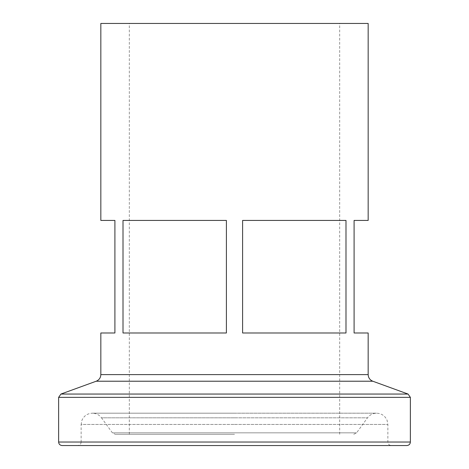 <?xml version="1.0" encoding="UTF-8"?>
<svg xmlns="http://www.w3.org/2000/svg" width="469" height="469" viewBox="0 0 469 469"><rect width="100%" height="100%" fill="white"/><g stroke="black" fill="none" stroke-linecap="round" stroke-linejoin="round"><path stroke-width="0.35" stroke-dasharray="2.35 1.76" d="M62.143 445.55L406.858 445.55M234.5 434.294L115.257 434.294L234.5 434.294M100.835 23.45L368.165 23.45M242.602 220.43L345.993 220.43L345.993 332.99L242.602 332.99L242.602 220.43L345.993 220.43L242.602 220.43M368.165 332.99L354.095 332.99L354.095 220.43L368.165 220.43M100.835 220.43L114.905 220.43L114.905 332.99L100.835 332.99M123.007 220.43L226.398 220.43L226.398 332.99L123.007 332.99L123.007 220.43L226.398 220.43L123.007 220.43M234.5 23.45L339.673 23.45L234.5 23.45M242.602 332.99L345.993 332.99L242.602 332.99M226.398 332.99L123.007 332.99L226.398 332.99M234.5 445.55L77.62 445.55C79.777 445.321 80.949 444.149 81.137 442.033L387.863 442.033L81.137 442.033L81.137 424.445L234.5 424.445L81.137 424.445L81.876 420.435C83.887 415.845 87.392 413.429 92.393 413.189L234.5 413.189L92.393 413.189C96.168 413.283 99.205 414.831 101.497 417.826L234.5 417.826L101.497 417.826L112.408 432.846L356.592 432.846L112.408 432.846L115.257 434.294M96.204 381.221L372.796 381.221M368.165 374.608L100.835 374.608M410.375 442.033L58.625 442.033M408.059 394.054L60.941 394.054M58.625 397.36L410.375 397.36M234.5 417.826L367.503 417.826L234.5 417.826M234.5 424.445L387.863 424.445L234.5 424.445M353.743 434.294L356.592 432.846L367.503 417.826C369.795 414.831 372.832 413.283 376.607 413.189C381.608 413.429 385.113 415.845 387.124 420.435L387.863 424.445L387.863 442.033C388.051 444.149 389.223 445.321 391.381 445.55M129.327 434.294L129.327 23.45M339.673 434.294L339.673 23.45M234.5 413.189L376.607 413.189L234.5 413.189"/><path stroke-width="0.7" d="M406.858 445.55L62.143 445.55C59.985 445.321 58.813 444.149 58.625 442.033L410.375 442.033C410.187 444.149 409.015 445.321 406.858 445.55M242.602 332.99L345.993 332.99L345.993 220.43L242.602 220.43L242.602 332.99M100.835 374.608L100.835 332.99L114.905 332.99L114.905 220.43L100.835 220.43L100.835 23.45L368.165 23.45L368.165 220.43L354.095 220.43L354.095 332.99L368.165 332.99L368.165 374.608L100.835 374.608C100.677 377.78 99.135 379.984 96.204 381.221L60.941 394.054L408.059 394.054L410.375 397.36L58.625 397.36L58.625 442.033M123.007 332.99L226.398 332.99L226.398 220.43L123.007 220.43L123.007 332.99M77.62 445.55L234.5 445.55M408.059 394.054L372.796 381.221L96.204 381.221M410.375 442.033L410.375 397.36M60.941 394.054L58.625 397.36M372.796 381.221C369.865 379.984 368.323 377.78 368.165 374.608"/></g></svg>
